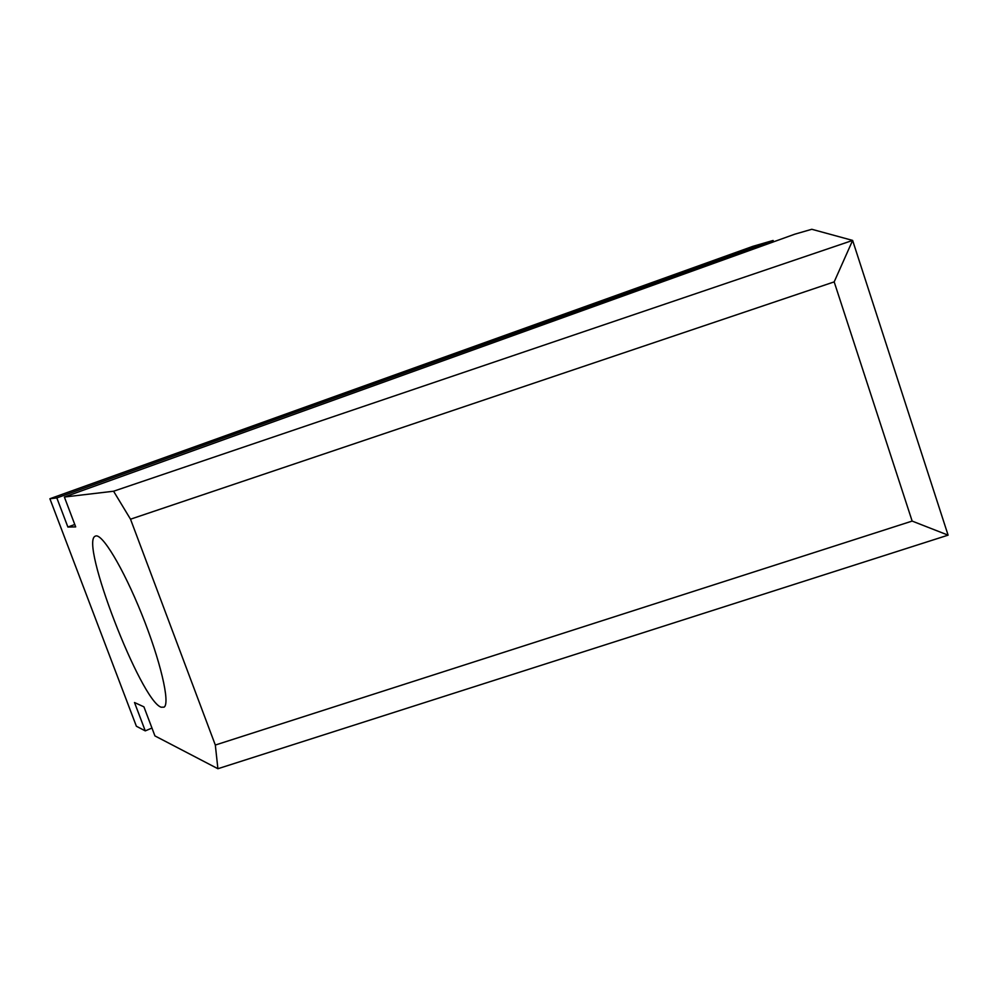 <?xml version="1.0" encoding="UTF-8"?>
<svg xmlns="http://www.w3.org/2000/svg" width="998" height="998" viewBox="0 0 998 998"><rect width="100%" height="100%" fill="white"/><g stroke="black" fill="none" stroke-linecap="round" stroke-linejoin="round"><path stroke-width="1.5" d="M64.371 497.029L113.585 491.228L852.629 240.418L811.798 229.278L794.782 234.193L64.371 497.029L75.686 526.894L67.889 527.031L56.836 497.927L773.113 240.468L753.028 246.281L49.9 498.738L56.836 497.927M215.319 745.044L217.901 768.722L948.1 535.153L912.147 521.081L834.178 281.885L130.513 519.197L215.319 745.044L912.147 521.081M161.165 707.22C140.755 700.833 79.129 541.041 95.359 536.151C101.646 532.346 123.153 567.862 141.728 614.157C160.391 660.402 170.371 703.216 164.121 707.145L161.165 707.22M773.562 241.828L773.113 240.468M834.178 281.885L852.629 240.418L948.1 535.153M49.9 498.738L136.377 726.232L145.271 730.873L151.958 728.053M130.513 519.197L113.585 491.228M145.271 730.873L134.505 702.517L143.924 706.846L154.94 735.913L217.901 768.722M67.889 527.031L74.788 524.499"/></g></svg>
